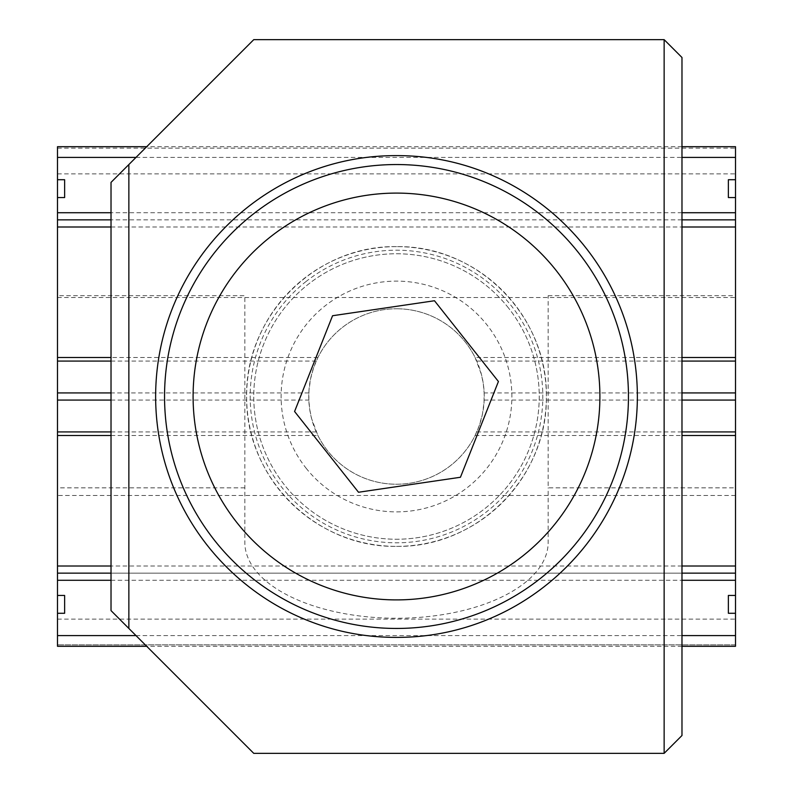 <?xml version="1.0" encoding="UTF-8"?>
<svg xmlns="http://www.w3.org/2000/svg" width="793" height="793" viewBox="0 0 793 793"><rect width="100%" height="100%" fill="white"/><g stroke="black" fill="none" stroke-linecap="round" stroke-linejoin="round"><path stroke-width="0.59" stroke-dasharray="3.96 2.97" d="M253.76 753.35L111.02 610.61L111.02 182.39L253.76 39.65M664.137 753.35L664.137 39.65M128.862 164.547L128.862 628.452M396.5 546.377C477.317 547.775 547.725 477.485 546.377 396.5C547.725 315.515 477.317 245.225 396.5 246.623C315.683 245.225 245.275 315.515 246.623 396.5C245.275 477.485 315.683 547.775 396.5 546.377M302.837 618.421A240.874 240.874 0 0 0 490.163 618.421M490.173 618.411A240.874 240.874 0 0 0 490.173 174.589M490.163 174.579A240.874 240.874 0 0 0 226.174 566.826A240.874 240.874 0 0 0 302.827 618.411M396.5 246.623A149.877 149.877 0 0 0 266.706 471.439A149.877 149.877 0 0 0 526.294 471.439A149.877 149.877 0 0 0 396.5 246.623M681.98 57.492L681.98 735.507M508.422 307.912A142.74 142.74 0 0 0 307.912 284.578A142.74 142.74 0 0 0 284.578 485.088A142.74 142.74 0 0 0 485.088 508.422A142.74 142.74 0 0 0 508.422 307.912A142.74 142.74 0 0 1 485.088 508.422A142.74 142.74 0 0 1 284.578 485.088A142.74 142.74 0 0 1 307.912 284.578A142.74 142.74 0 0 1 508.422 307.912M214.625 540.459A231.952 231.952 0 0 1 252.541 214.625A231.952 231.952 0 0 1 578.375 252.541A231.952 231.952 0 0 1 540.459 578.375A231.952 231.952 0 0 1 214.625 540.459M306.039 468.108A115.372 115.372 0 0 0 503.743 439.044A115.372 115.372 0 0 0 379.718 282.348A115.372 115.372 0 0 0 306.039 468.108M460.436 477.267L498.42 381.512L434.485 300.745L332.564 315.733L294.58 411.488L358.515 492.255L460.436 477.267M548.161 295.69L735.507 295.69L735.507 487.844L548.161 487.844L548.161 295.69M244.839 487.844L57.492 487.844L57.492 295.69L244.839 295.69L244.839 542.412A151.661 75.831 0 0 0 396.5 618.243A151.661 75.831 0 0 0 548.161 542.412L548.161 487.844M57.492 487.844L57.492 646.295M735.507 646.295L735.507 644.858L57.492 644.858L735.507 644.858L735.507 487.844M396.5 308.764A87.736 87.736 0 0 1 475.086 357.504L481.391 374.375L483.274 383.574L484.156 392.931L484.027 402.418L482.461 414.055L479.349 425.375L475.086 435.496A87.736 87.736 0 0 1 317.914 435.496L311.609 418.625L309.726 409.426L308.844 400.069L308.973 390.582L310.539 378.945L313.651 367.625L317.914 357.504A87.736 87.736 0 0 1 396.5 308.764A87.736 87.736 0 0 0 308.764 396.5A87.736 87.736 0 0 0 396.5 484.236A87.736 87.736 0 0 0 484.236 396.5A87.736 87.736 0 0 0 396.5 308.764M735.507 573.141L57.492 573.141M57.492 595.444L64.63 595.444L64.63 613.286L57.492 613.286M735.507 613.286L728.37 613.286L728.37 595.444L735.507 595.444M111.02 573.141L681.98 573.141M735.507 644.858L735.507 146.705M57.492 146.705L57.492 644.858M681.98 219.859L111.02 219.859L681.98 219.859M57.492 179.714L64.63 179.714L64.63 197.556L57.492 197.556M735.507 197.556L728.37 197.556L728.37 179.714L735.507 179.714M305.692 281.783A146.308 146.308 0 0 1 511.217 305.692A146.308 146.308 0 0 1 487.308 511.217A146.308 146.308 0 0 1 281.783 487.308A146.308 146.308 0 0 1 305.692 281.783M111.02 435.496L317.914 435.496M681.98 566.004L111.02 566.004M475.086 435.496L681.98 435.496M316.238 431.927L111.02 431.927M681.98 431.927L476.762 431.927M111.02 400.069L308.844 400.069M308.844 392.931L111.02 392.931M111.02 361.073L316.238 361.073M317.914 357.504L111.02 357.504M111.02 580.278L681.98 580.278M135.999 635.59L681.98 635.59M484.156 400.069L681.98 400.069M681.98 392.931L484.156 392.931M476.762 361.073L681.98 361.073M681.98 357.504L475.086 357.504M111.02 226.996L681.98 226.996M681.98 212.722L111.02 212.722M135.999 157.411L681.98 157.411M57.492 297.514L735.507 297.514M57.492 173.895L735.507 173.895M57.492 148.142L735.507 148.142M57.492 619.105L735.507 619.105M735.507 495.486L57.492 495.486M681.98 146.705L146.705 146.705M681.98 646.295L146.705 646.295"/><path stroke-width="1.19" d="M111.02 610.61L253.76 753.35L664.137 753.35L664.137 39.65L253.76 39.65L111.02 182.39L111.02 610.61M637.374 396.5C637.156 530.448 527.87 637.85 396.5 637.374C265.13 637.85 155.844 530.448 155.626 396.5C155.844 262.552 265.13 155.15 396.5 155.626C527.87 155.15 637.156 262.552 637.374 396.5M128.862 628.452L128.862 164.547M664.137 753.35L681.98 735.507L681.98 57.492L664.137 39.65M214.625 540.459A231.952 231.952 0 0 0 540.459 578.375A231.952 231.952 0 0 0 578.375 252.541A231.952 231.952 0 0 0 252.541 214.625A231.952 231.952 0 0 0 214.625 540.459M358.515 492.255L294.58 411.488L332.564 315.733L434.485 300.745L498.42 381.512L460.436 477.267L358.515 492.255M111.02 566.004L57.492 566.004L57.492 435.496L111.02 435.496M681.98 435.496L735.507 435.496L735.507 566.004L681.98 566.004M111.02 431.927L57.492 431.927L57.492 435.496M735.507 435.496L735.507 431.927L681.98 431.927M57.492 431.927L57.492 400.069L111.02 400.069M111.02 392.931L57.492 392.931L57.492 400.069M57.492 392.931L57.492 361.073L111.02 361.073M111.02 357.504L57.492 357.504L57.492 361.073M681.98 580.278L735.507 580.278L735.507 566.004M57.492 566.004L57.492 580.278L111.02 580.278M146.705 646.295L57.492 646.295L57.492 613.286L64.63 613.286L64.63 595.444L57.492 595.444L57.492 580.278M735.507 580.278L735.507 595.444L728.37 595.444L728.37 613.286L735.507 613.286L735.507 646.295L681.98 646.295M57.492 573.141L111.02 573.141M681.98 573.141L735.507 573.141M735.507 613.286L735.507 595.444M681.98 146.705L735.507 146.705L735.507 179.714L728.37 179.714L728.37 197.556L735.507 197.556L735.507 179.714M735.507 197.556L735.507 212.722L681.98 212.722M681.98 226.996L735.507 226.996L735.507 212.722M735.507 226.996L735.507 357.504L681.98 357.504M681.98 361.073L735.507 361.073L735.507 357.504M735.507 361.073L735.507 392.931L681.98 392.931M681.98 400.069L735.507 400.069L735.507 392.931M735.507 400.069L735.507 431.927M57.492 357.504L57.492 226.996L111.02 226.996M111.02 212.722L57.492 212.722L57.492 226.996M57.492 212.722L57.492 197.556L64.63 197.556L64.63 179.714L57.492 179.714L57.492 197.556M57.492 179.714L57.492 146.705L146.705 146.705M57.492 595.444L57.492 613.286M735.507 219.859L681.98 219.859L735.507 219.859M111.02 219.859L57.492 219.859L111.02 219.859M270.254 237.018A203.404 203.404 0 0 1 555.982 270.254A203.404 203.404 0 0 1 522.746 555.982A203.404 203.404 0 0 1 237.018 522.746A203.404 203.404 0 0 1 270.254 237.018M57.492 635.59L135.999 635.59M681.98 635.59L735.507 635.59M57.492 157.411L135.999 157.411M681.98 157.411L735.507 157.411"/></g></svg>
